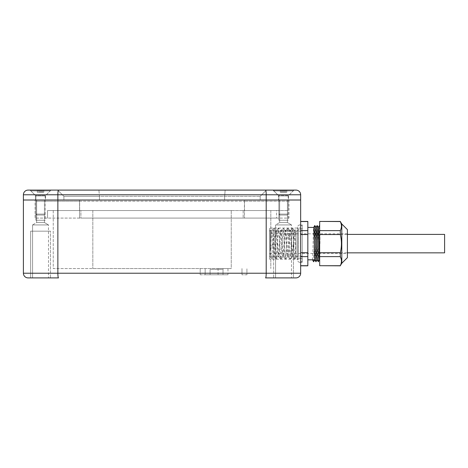 <?xml version="1.0" encoding="UTF-8"?>
<svg xmlns="http://www.w3.org/2000/svg" width="468" height="468" viewBox="0 0 468 468"><rect width="100%" height="100%" fill="white"/><g stroke="black" fill="none" stroke-linecap="round" stroke-linejoin="round"><path stroke-width="0.35" stroke-dasharray="2.34 1.75" d="M273.645 277.898L293.424 277.898L293.424 231.163L273.645 231.163L293.424 231.163L273.645 231.163L293.424 231.163L293.424 277.898L273.645 277.898L273.645 231.163L273.645 277.898L293.424 277.898M28.074 277.898L58.494 277.898A4.674 0.626 90 0 1 57.868 273.224L300.667 273.224A4.674 4.674 0 0 1 295.998 277.898A4.674 4.674 0 0 0 300.667 273.224M275.582 277.898L291.488 277.898L275.582 277.898L291.488 277.898L275.582 277.898L275.582 224.932L291.488 224.932L291.488 277.898L291.488 224.932L287.428 222.499L279.642 222.499L279.642 200.011L287.428 200.011L279.642 200.011L287.428 200.011L279.642 200.011L279.642 222.499L275.582 224.932L291.488 224.932L287.428 222.499L287.428 200.011L287.428 222.499L279.642 222.499L287.428 222.499L279.642 222.499L275.582 224.932L291.488 224.932L275.582 224.932L275.582 277.898M32.584 277.898L48.485 277.898L32.584 277.898L48.485 277.898L32.584 277.898L32.584 224.932L48.485 224.932L48.485 277.898L48.485 224.932L32.584 224.932L48.485 224.932L44.431 222.499L44.431 200.011L36.639 200.011L44.431 200.011L36.639 200.011L44.431 200.011L44.431 222.499L36.639 222.499L44.431 222.499L36.639 222.499L32.584 224.932L48.485 224.932L44.431 222.499L36.639 222.499L36.639 200.011L36.639 222.499L32.584 224.932L32.584 277.898M226.366 190.102L295.998 190.102A4.674 4.674 90 0 1 300.667 194.776L266.204 194.776L266.198 200.011L300.667 200.011L23.4 200.011L57.868 200.011L57.868 273.224L23.4 273.224M79.572 200.011L288.984 200.011L35.082 200.011L79.572 200.011L79.572 218.082L244.501 218.082L35.082 218.082L35.082 200.011L35.082 218.082L79.572 218.082L79.572 200.011M288.984 200.011L288.984 218.082L244.501 218.082L288.984 218.082L288.984 200.011M80.911 218.082L243.161 218.082L80.911 218.082L80.911 210.541L47.543 210.541L47.543 218.082L47.543 210.541L243.161 210.541L80.911 210.541L80.911 218.082M276.524 218.082L243.161 218.082L276.524 218.082L276.524 210.541L243.161 210.541L276.524 210.541L276.524 218.082M231.25 210.541L53.253 210.541L231.25 210.541L231.25 268.55L92.822 268.55L231.25 268.55L231.25 210.541M270.814 210.541L270.814 268.55L270.814 210.541M53.253 210.541L53.253 268.55L92.822 268.55L53.253 268.55L53.253 210.541M270.814 256.868L270.814 230.385L270.814 256.868L298.332 256.868L298.332 230.385L298.332 256.868L300.667 259.202L300.667 228.051L300.667 259.202L269.515 259.202L269.515 228.051L300.667 228.051L298.332 230.385L270.814 230.385M218.07 274.78L218.07 268.55L227.963 268.55L227.963 274.78L223.02 274.78L223.02 268.55L223.02 274.78L205.148 274.78L227.963 274.78M218.07 268.55L227.963 268.55M246.928 274.78L241.979 274.78L246.928 274.78L246.928 268.55L246.928 274.78M200.199 274.78L205.148 274.78L200.199 274.78L200.199 268.55L200.199 274.78M210.091 274.78L223.02 274.78L210.091 274.78L210.091 269.328L223.02 269.328L223.02 274.78L223.02 269.328L210.091 269.328L210.091 274.78M300.667 221.428L300.667 265.824M288.206 200.011L288.206 220.258L278.864 220.258L278.864 200.011L288.206 200.011L278.864 200.011L278.864 220.258L288.206 220.258L278.864 220.258L288.206 220.258L288.206 200.011L278.864 200.011L288.206 200.011M279.642 220.258L287.428 220.258L279.642 220.258M300.667 228.051L300.667 259.202L300.667 228.051M269.515 259.202L269.515 228.051M269.515 230.385L269.515 256.868L269.515 230.385M45.209 200.011L45.209 220.258L35.86 220.258L35.86 200.011L45.209 200.011L35.86 200.011L35.86 220.258L45.209 220.258L35.86 220.258L45.209 220.258L45.209 200.011L35.86 200.011L45.209 200.011M36.639 220.258L44.431 220.258L36.639 220.258M30.642 277.898L30.642 231.163L50.427 231.163L50.427 277.898L30.642 277.898L30.642 231.163L50.427 231.163L30.642 231.163L50.427 231.163L50.427 277.898L30.642 277.898M48.485 231.163L32.584 231.163L48.485 231.163M291.488 231.163L275.582 231.163L291.488 231.163M79.654 210.541L288.206 210.541L79.654 210.541L79.654 201.193L35.86 201.193L35.86 210.541L35.86 201.193L244.413 201.193L79.654 201.193L79.654 210.541M288.206 201.193L244.413 201.193L288.206 201.193L288.206 210.541L288.206 201.193M86.211 190.102L28.074 190.102A4.674 4.674 0 0 0 23.4 194.776L57.868 194.776L57.868 200.011L266.198 200.011L266.204 273.224A4.674 0.626 90 0 1 266.035 276.383M232.491 190.102L89.599 190.102M95.928 190.102L87.99 190.102M294.05 190.102L288.522 195.636L278.548 195.636L288.522 195.636L278.548 195.636L278.548 200.011L278.548 195.636L288.522 195.636L288.522 200.011L278.548 200.011L288.522 200.011L278.548 200.011L288.522 200.011L288.522 195.636L294.05 190.102L273.019 190.102L294.05 190.102L273.019 190.102L278.548 195.636L273.019 190.102M51.047 190.102L45.519 195.636L35.55 195.636L35.55 200.011L35.55 195.636L45.519 195.636L35.55 195.636L45.519 195.636L45.519 200.011L35.55 200.011L45.519 200.011L35.55 200.011L45.519 200.011L45.519 195.636L51.047 190.102L30.022 190.102L51.047 190.102L30.022 190.102L35.55 195.636L30.022 190.102M286.755 190.102L286.755 192.319L284.608 192.319L284.608 190.102L284.608 192.319L286.755 192.319L286.755 190.102L286.755 192.319L285.685 192.319L285.685 190.102L285.685 192.319L286.755 192.319L286.755 190.102L280.314 190.102L282.461 190.102L280.314 190.102L280.314 192.319L284.608 192.319L280.314 192.319L281.385 192.319L280.314 192.319L280.314 190.102L281.385 190.102L281.385 192.319L281.385 190.102L280.314 190.102L283.532 190.102L282.461 190.102L282.461 192.319L282.461 190.102L280.314 190.102L280.314 192.319L280.314 190.102M265.76 190.102L265.321 190.102M225.161 190.102L224.634 196.338L225.161 190.102L98.906 190.102L99.438 196.338L260.167 196.338L63.9 196.338L99.438 196.338L98.906 190.102M88.452 190.102L85.615 190.102M265.578 190.102A4.674 0.626 -90 0 1 266.198 194.776L57.868 194.776A4.674 0.626 -90 0 1 58.494 190.102L58.172 190.102M63.9 196.338L57.669 190.102L63.9 196.338L63.9 200.011L224.634 200.011L63.9 200.011L63.9 196.338L57.699 190.102M58.307 190.102L58.752 190.102M63.075 190.102L77.05 190.102M77.846 190.102L88.154 190.102M234.468 190.102L247.063 190.102M248.04 190.102L266.397 190.102L260.167 196.338L266.397 190.102L260.167 196.338L260.167 200.011L224.634 200.011L260.167 200.011L260.167 196.338M279.8 215.028L287.27 215.028L279.8 215.028L287.27 215.028L288.206 214.098L287.27 215.028L279.8 215.028L278.864 214.098L288.206 214.098L278.864 214.098L288.206 214.098L288.206 195.881L278.864 195.881L278.864 214.098L279.8 215.028M288.206 195.881L278.864 195.881L278.864 214.098L288.206 214.098L288.206 195.881L278.864 195.881L273.868 190.915L278.864 195.881L288.206 195.881L293.202 190.915L288.206 195.881M274.201 190.102L292.869 190.102A0.474 0.474 0 0 1 293.202 190.915L273.868 190.915L293.202 190.915A0.474 0.474 0 0 0 292.869 190.102L274.201 190.102A0.474 0.474 0 0 0 273.868 190.915M283.532 190.102L283.532 192.319L284.608 192.319L283.532 192.319L283.532 190.102M282.461 190.102L282.461 192.319L282.461 190.102M284.608 190.102L284.608 192.319L286.755 192.319L284.608 192.319L284.608 190.102M36.802 215.028L44.267 215.028L36.802 215.028L44.267 215.028L45.203 214.098L44.267 215.028L36.802 215.028L35.866 214.098L45.203 214.098L35.866 214.098L45.203 214.098L45.203 195.881L35.866 195.881L35.866 214.098L36.802 215.028M45.203 195.881L35.866 195.881L35.866 214.098L45.203 214.098L45.203 195.881L35.866 195.881L30.865 190.915L35.866 195.881L45.203 195.881L50.205 190.915L45.203 195.881M31.204 190.102A0.474 0.474 0 0 0 30.865 190.915L50.205 190.915L30.865 190.915A0.474 0.474 0 0 1 31.204 190.102L49.865 190.102A0.474 0.474 0 0 1 50.205 190.915A0.474 0.474 0 0 0 49.865 190.102L31.204 190.102L49.865 190.102M40.535 190.102L37.311 190.102L43.758 190.102L40.535 190.102L40.535 192.319L39.458 192.319L41.611 192.319L37.311 192.319L43.758 192.319L40.535 192.319L40.535 190.102L39.458 190.102L39.458 192.319L37.311 192.319L39.458 192.319L39.458 190.102L37.311 190.102L37.311 192.319L38.388 192.319L37.311 192.319L37.311 190.102L38.388 190.102L38.388 192.319L38.388 190.102L41.611 190.102L41.611 192.319L43.758 192.319L41.611 192.319L41.611 190.102L43.758 190.102L43.758 192.319L42.682 192.319L43.758 192.319L43.758 190.102L42.682 190.102L42.682 192.319L42.682 190.102L43.758 190.102L40.535 190.102L40.535 192.319L40.535 190.102M39.458 190.102L39.458 192.319L39.458 190.102M41.611 190.102L41.611 192.319L41.611 190.102M43.758 190.102L43.758 192.319L43.758 190.102M37.311 190.102L37.311 192.319L37.311 190.102M272.633 243.91L270.293 250.245L270.293 230.385L270.293 256.868L272.002 258.576L273.856 228.074L276.19 259.178L278.53 228.074L280.864 259.178L283.199 228.074L285.538 259.178L287.873 228.074L290.213 259.178L292.547 228.074L294.799 259.178L295.998 243.91L295.998 249.824L294.466 230.385L292.131 256.868C291.617 257.382 291.084 245.214 290.569 237.007L288.61 235.837L286.65 237.007C287.171 245.261 287.691 257.318 288.206 256.868C288.984 257.687 289.768 229.566 290.546 230.385C291.324 229.566 292.102 257.687 292.88 256.868L295.168 230.414L295.998 237.007L295.998 229.431L295.168 230.414M290.125 259.178L288.206 256.868L287.457 256.868C286.668 257.593 285.907 229.653 285.117 230.385C284.339 229.548 283.567 257.575 282.783 256.868C282.011 257.798 281.221 229.554 280.449 230.385L278.53 228.074M292.465 228.074L290.493 230.414L289.791 230.385L287.873 228.074M294.799 259.178L292.88 256.868L292.131 256.868M295.998 257.856L295.998 243.91M295.998 256.09L295.998 231.163L295.998 256.09L302.229 256.09L302.229 231.163L295.998 231.163M302.229 256.09L302.229 231.163M302.229 262.32L302.229 224.932L302.229 262.32L300.667 262.32L300.667 224.932L302.229 224.932M300.667 230.636L300.667 252.72L300.667 230.636L307.833 230.636L307.833 221.428M300.667 252.72L300.667 256.616L300.667 252.72L307.833 252.72L307.833 230.636M300.667 224.932L300.667 262.32M319.673 265.824L319.673 252.72L340.3 252.72C341.804 246.654 341.804 240.593 340.3 234.538L340.3 230.636L319.673 230.636L319.673 221.545L340.3 221.428M319.673 256.616L340.3 256.616L340.3 252.72M300.667 256.616L307.833 256.616L307.833 252.72M319.673 252.72L319.673 234.538L340.3 234.538M319.673 234.538L319.673 230.636M300.667 234.538L307.833 234.538M300.667 221.545L307.833 221.545M300.667 265.707L307.833 265.707L307.833 256.616M319.673 265.707L340.3 265.824M340.803 264.514L341.26 262.887M341.406 261.799L341.312 259.74M341.266 259.459L341.096 258.734M307.833 259.828L307.833 227.425L307.833 259.828M312.507 259.828C312.899 260.828 313.285 226.424 313.677 227.425L313.677 227.425M314.835 259.822L314.835 259.828C315.233 260.828 315.625 226.424 316.011 227.425L316.005 227.425M314.765 259.828L314.771 259.816C315.145 260.828 315.537 226.424 315.923 227.425L315.935 227.43M317.169 259.822L318.339 227.425M317.099 259.828L317.105 259.816C317.48 260.828 317.871 226.424 318.263 227.425L318.263 227.425M313.648 261.752L314.783 225.5M315.988 261.752L317.117 225.5M318.322 261.752L318.772 249.233C319.071 234.193 319.375 219.024 319.673 228.039L319.486 225.488M319.515 259.828L319.673 256.464L319.445 259.81M319.504 259.816L319.673 228.039L319.673 256.464M340.803 229.443L341.26 227.817M341.406 226.728L341.312 224.669M341.266 224.388L341.096 223.663M341.792 263.256L341.792 224.002M347.402 257.646L347.402 229.607M347.402 253.44L347.402 233.813L347.402 253.44L269.515 253.44L269.515 233.813L269.515 253.44M347.402 233.813L269.515 233.813M269.515 243.629L269.515 231.163L269.515 243.629M269.515 256.09L270.293 256.868L273.435 256.868L272.002 258.576L273.435 256.868C274.219 257.622 274.985 229.677 275.775 230.385L273.856 228.074M270.293 250.245L271.849 230.385L274.189 256.868C274.968 257.687 275.746 229.566 276.524 230.385L275.775 230.385C276.547 229.501 277.331 257.64 278.109 256.868L276.19 259.178M278.442 228.074L276.524 230.385C277.302 229.566 278.086 257.687 278.864 256.868L278.109 256.868C278.881 257.786 279.671 229.507 280.449 230.385L281.198 230.385C281.976 229.566 282.754 257.687 283.532 256.868L282.783 256.868L280.864 259.178M280.782 259.178L278.864 256.868C279.642 257.687 280.42 229.566 281.198 230.385L283.117 228.074M285.451 259.178L283.532 256.868C284.316 257.687 285.094 229.566 285.872 230.385L286.65 237.007M285.538 259.178L287.457 256.868C288.235 257.716 289.008 229.665 289.791 230.385L290.569 237.007M287.791 228.074L285.819 230.414L285.117 230.385L283.199 228.074M274.189 256.868L273.435 256.868M299.889 224.932A2.334 2.334 0 0 1 302.229 227.272A2.334 2.334 0 0 1 299.889 229.607A2.334 2.334 0 0 1 297.554 227.272A2.334 2.334 0 0 1 299.889 224.932M299.889 262.32A2.334 2.334 0 0 0 302.229 259.98A2.334 2.334 0 0 0 299.889 257.646A2.334 2.334 0 0 0 297.554 259.98A2.334 2.334 0 0 0 299.889 262.32M319.983 243.629L319.983 234.404L319.983 243.629M444.6 252.849L444.6 234.404M244.501 200.011L244.501 218.082L244.501 200.011M243.161 210.541L243.161 218.082L243.161 210.541M92.822 210.541L92.822 268.55L92.822 210.541M205.148 268.55L205.148 274.78L205.148 268.55M241.979 268.55L241.979 274.78L241.979 268.55M244.413 201.193L244.413 210.541L244.413 201.193M99.438 200.011L99.438 196.338L99.438 200.011M224.634 200.011L224.634 196.338L224.634 200.011M295.998 190.102A4.674 4.674 90 0 1 300.667 194.776M319.673 248.754L318.772 249.233L317.649 248.631M57.669 190.102L63.034 195.466M266.397 190.102L261.039 195.466M58.494 190.102L28.074 190.102M269.515 231.163L270.293 230.385L271.849 230.385M271.803 230.414L273.768 228.074M274.137 256.838L276.108 259.178M294.466 230.385L295.214 230.385M294.512 230.42L292.547 228.08M292.178 256.833L290.207 259.173M294.881 259.178L295.992 257.85M302.229 259.98L302.229 227.272L302.229 259.98M297.554 227.272L297.554 259.98L297.554 227.272M319.983 234.404L347.402 234.404M319.983 252.849L347.402 252.849"/><path stroke-width="0.7" d="M293.424 277.898L273.645 277.898M85.615 190.102L28.074 190.102A4.674 4.674 -90 0 0 23.4 194.776L57.868 194.776L57.868 273.224A4.674 0.626 -90 0 0 58.494 277.898L28.074 277.898A4.674 4.674 0 0 1 23.4 273.224A4.674 4.674 -90 0 0 28.074 277.898A4.674 4.674 -90 0 1 23.4 273.224L23.4 200.011L300.667 200.011L300.667 273.224L23.4 273.224L23.4 200.011L266.198 200.011L266.204 273.224A4.674 0.626 -90 0 1 265.578 277.898A4.674 0.626 90 0 0 266.035 276.383M295.998 190.102L265.578 190.102A4.674 0.626 90 0 1 266.198 194.776L57.868 194.776A4.674 0.626 90 0 1 58.494 190.102L295.998 190.102A4.674 4.674 0 0 1 300.667 194.776L300.667 221.428L307.833 221.428L307.833 265.824L300.667 265.824L300.667 273.224A4.674 4.674 90 0 1 295.998 277.898A4.674 4.674 90 0 0 300.667 273.224M28.074 277.898L58.494 277.898M265.321 190.102L232.491 190.102M234.468 190.102L226.366 190.102M95.928 190.102L88.452 190.102M87.99 190.102L86.211 190.102M273.019 190.102L280.314 190.102M30.022 190.102L51.047 190.102M294.05 190.102L286.755 190.102M266.187 190.102L265.76 190.102M58.752 190.102L63.075 190.102M77.05 190.102L77.846 190.102M88.154 190.102L89.599 190.102M98.906 190.102L225.161 190.102M247.063 190.102L248.04 190.102M300.667 200.011L266.198 200.011L266.204 194.776L300.667 194.776L300.667 200.011M23.4 194.776L23.4 200.011L23.4 194.776M274.201 190.102A0.474 0.474 0 0 0 273.868 190.915M31.204 190.102L49.865 190.102M300.667 221.545L307.833 221.545M340.3 221.428L319.673 221.428L340.3 221.545C341.804 224.576 341.804 227.606 340.3 230.636L340.3 234.538C341.804 240.599 341.804 246.659 340.3 252.72L340.3 256.616C341.804 259.652 341.804 262.683 340.3 265.707L341.792 263.256L341.792 224.002L340.3 221.545L341.096 223.663M300.667 234.538L307.833 234.538M300.667 230.636L307.833 230.636M319.673 221.545L319.673 234.538L340.3 234.538M319.673 230.636L340.3 230.636L340.803 229.443M300.667 256.616L307.833 256.616M300.667 252.72L307.833 252.72M319.673 234.538L319.673 256.616L340.3 256.616L341.096 258.734M319.673 252.72L340.3 252.72M300.667 265.707L307.833 265.707M340.3 265.824L319.673 265.707L340.3 265.707L340.803 264.514M341.26 262.887L341.406 261.799M307.833 227.425L313.677 227.425C314.063 226.424 314.455 260.828 314.847 259.828L313.63 261.776L312.507 259.828L307.833 259.828M316.011 227.425L314.812 225.494L315.953 261.764L317.175 259.828C316.789 260.828 316.403 226.424 316.011 227.425M319.673 258.424C319.235 269.293 318.79 226.945 318.351 227.425L319 250.093C319.223 260.185 319.445 262.308 319.673 256.464M315.959 261.764L314.835 259.822M317.164 259.816L318.316 261.764L319.445 259.81M313.63 261.776L314.771 259.816L312.507 259.828M313.659 227.442L314.812 225.494M315.999 227.442L317.152 225.494L318.293 261.764M315.923 227.425C316.315 226.424 316.701 260.828 317.093 259.828M317.152 225.494L318.269 227.43M319.673 256.616L319.673 265.707M318.334 227.442L319.486 225.488L319.673 228.039M341.26 227.817L341.406 226.728M341.792 224.002L347.402 229.607L347.402 257.646L341.792 263.256M347.402 234.404L444.6 234.404L444.6 252.849L347.402 252.849M265.578 277.898L295.998 277.898M319.486 225.488L319.673 225.816"/></g></svg>
